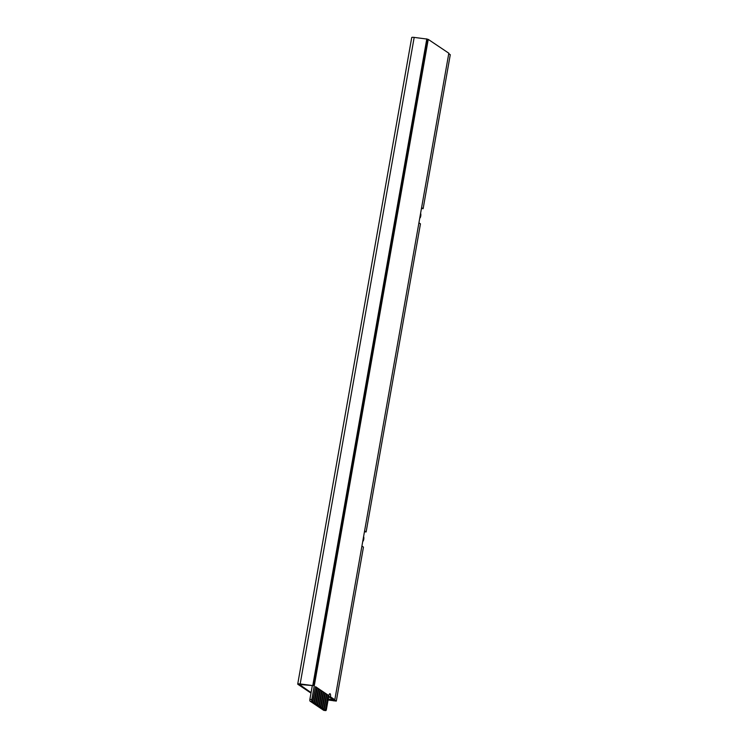 <?xml version="1.0" encoding="UTF-8"?>
<svg xmlns="http://www.w3.org/2000/svg" width="748" height="748" viewBox="0 0 748 748"><rect width="100%" height="100%" fill="white"/><g stroke="black" fill="none" stroke-linecap="round" stroke-linejoin="round"><path stroke-width="1.12" d="M330.448 696.818A2.599 0.879 96.6 0 0 330.083 693.742A2.599 0.879 96.6 0 0 329.943 693.686A2.599 0.879 96.6 0 0 328.83 695.724L326.427 709.375A1.561 0.533 -83.4 0 1 325.754 710.6A1.561 0.533 -83.4 0 1 325.67 710.563L312.047 701.428A1.561 0.533 -83.4 0 1 311.832 699.586L428.239 39.392L448.828 53.211L334.824 699.754L330.448 696.818L328.671 696.612M334.824 699.754L332.879 699.53L328.662 696.697M428.239 39.392L427.108 39.261M323.903 710.366A1.561 0.533 -83.4 0 1 323.809 710.376A1.561 0.533 -83.4 0 1 323.725 710.338L310.111 701.203A1.561 0.533 -83.4 0 1 309.887 699.352L312.327 685.533M311.075 692.611L298.929 684.14M310.99 693.097L297.9 684.308A3.637 0.589 -170 0 1 297.723 684.074A3.637 0.589 -170 0 1 300.172 683.943L313.141 685.626L427.136 39.083L414.177 37.4A3.637 0.589 10 0 0 411.727 37.531L297.723 684.074M313.141 685.626L298.873 684.42M312.814 685.411L426.818 38.868M419.75 218.126A2.599 0.879 96.6 0 0 420.741 216.097A2.599 0.879 96.6 0 0 420.6 213.311M362.752 541.393A2.599 0.879 96.6 0 0 363.734 539.364A2.599 0.879 96.6 0 0 363.603 536.578M421.451 208.496L423.134 208.683L450.277 54.716L448.744 53.688M423.134 208.683L421.601 207.654M364.444 531.772L366.127 531.95L420.46 223.848L418.927 222.82M366.127 531.95L364.594 530.921M333.889 700.904L332.047 699.67L334.552 699.904L336.31 701.082L328.073 700.016M328.241 699.043L332.047 699.67M336.31 701.082L363.453 547.115L361.92 546.087M319.106 706.159L320.481 706.944L323.155 691.788L322.023 691.021L319.106 706.159L320.481 706.944M322.023 691.021L319.349 706.187M320.724 707.243L322.098 708.038L324.772 692.872L323.641 692.106L320.724 707.243L322.098 708.038M323.641 692.106L320.967 707.271M322.341 708.337L323.725 709.123L326.399 693.957L325.258 693.2L322.341 708.337L323.725 709.123M325.258 693.2L322.584 708.365M317.479 705.074L318.863 705.86L321.537 690.694L320.396 689.937L317.479 705.074L318.863 705.86M320.396 689.937L317.722 705.102M315.862 703.98L317.236 704.775L319.91 689.609L318.779 688.843L315.862 703.98L317.236 704.775M318.779 688.843L316.105 704.008M314.244 702.896L315.619 703.681L318.293 688.515L317.161 687.758L314.244 702.896L315.619 703.681M317.161 687.758L314.487 702.924M323.968 709.422L325.343 710.217L328.017 695.051L326.885 694.284L323.968 709.422L325.343 710.217M326.885 694.284L324.211 709.45M312.617 701.802L314.001 702.596L316.675 687.431L315.534 686.664L312.617 701.802L314.001 702.596M315.534 686.664L312.86 701.83M311.832 699.586L309.887 699.352M312.047 701.428L310.111 701.203M325.67 710.563L323.725 710.338M300.172 683.943L414.177 37.4M325.754 710.6L323.809 710.376"/></g></svg>
